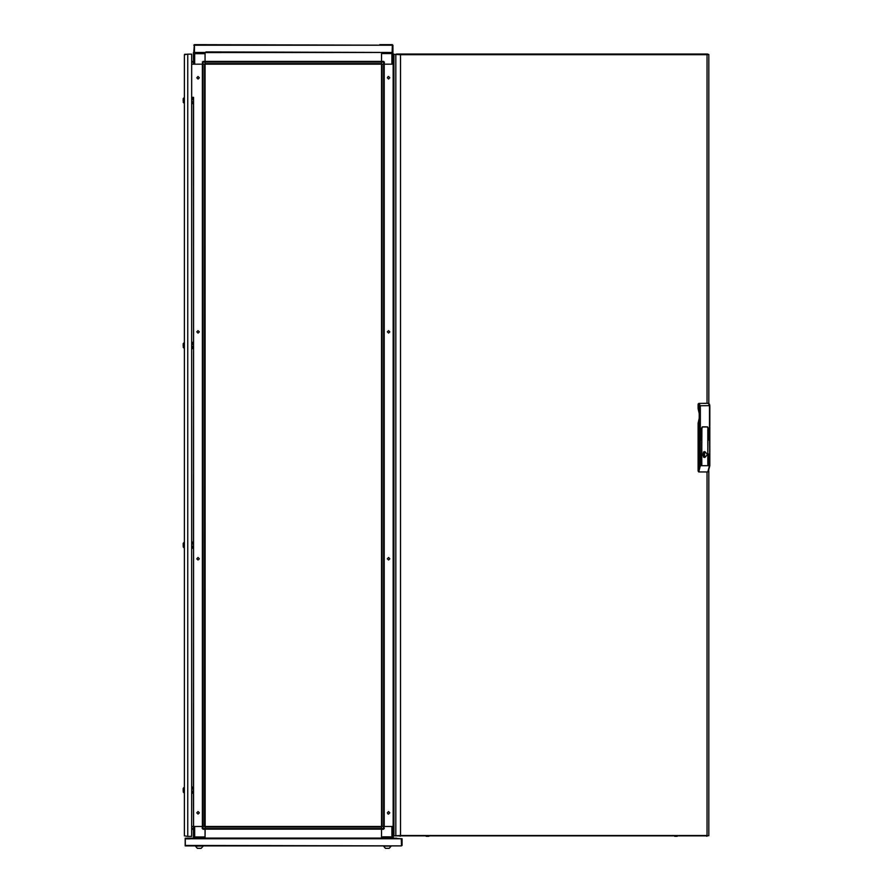 <?xml version="1.0" encoding="UTF-8"?>
<svg xmlns="http://www.w3.org/2000/svg" width="893" height="893" viewBox="0 0 893 893"><rect width="100%" height="100%" fill="white"/><g stroke="black" fill="none" stroke-linecap="round" stroke-linejoin="round"><path stroke-width="1.34" d="M184.438 792.504L183.757 792.627L183.757 787.659L183.165 788.519L183.645 792.504L183.165 791.778M183.165 790.584L183.165 789.702M709.176 404.105L709.835 405.656L709.835 465.722L709.466 428.428L708.082 428.428L707.769 427.624M708.082 427.624L707.457 426.899L702.367 426.899L701.731 428.428L699.353 428.428L702.043 428.428L702.367 426.966L707.457 426.966L707.769 428.428L709.466 428.428L709.466 405.656L708.283 403.29L709.544 404.228L709.835 405.656L699.353 405.723L698.092 404.082L698.717 403.357L707.825 403.29M426.407 53.993L428.919 53.993M426.207 836.239L428.919 836.239M674.684 53.993L677.195 53.993M674.684 836.239L677.195 836.239M203.102 846.095L195.489 845.95L197.386 848.35L201.204 848.35L203.102 846.095L195.489 846.095L197.386 848.35M387.328 846.095L383.51 846.095L385.419 848.35L389.236 848.35L391.134 846.095L387.328 846.095M381.512 828.525L383.599 828.525L383.599 829.262L381.512 829.262L381.49 826.438L381.49 64.162L381.512 61.349L383.599 61.349L383.599 62.075L381.512 62.075M381.512 838.147L205.1 838.147M205.1 52.453L205.1 62.075L203.012 62.075L203.012 61.349L205.1 61.349L205.1 53.725L194.663 53.725L194.663 64.162L202.99 64.162L203.012 828.525L202.287 828.525L202.287 826.438L191.705 826.438L193.401 826.438L193.401 836.975L194.663 836.975L194.663 826.438L205.133 826.438L205.1 838.092L381.512 838.058L381.512 829.262L381.512 836.875L391.949 836.875L391.949 826.438L381.512 826.438M392.429 838.058L393.221 838.058L393.221 836.875L391.949 838.147L391.949 836.875L393.221 836.875L393.221 826.438L393.925 826.438L384.325 826.438L383.599 829.262M185.32 845.95L185.141 838.694L190.042 838.147L190.042 838.873L185.32 838.873L185.32 845.403L401.303 845.95L185.141 845.95L185.141 838.147L194.194 838.147L193.401 836.975L194.015 838.058M392.607 838.058L401.303 838.873L401.482 845.414L401.482 838.694L190.042 838.694M381.512 829.162L205.1 829.162L205.1 828.581L381.512 828.581L381.512 827.03L205.1 827.03L205.1 828.581M381.512 61.438L205.1 61.438L381.512 61.438L381.512 62.019L205.1 62.019L205.1 63.582L381.512 63.582L381.512 62.019M391.949 52.453L391.949 64.162L384.325 64.162L393.925 64.162L393.221 64.162L393.221 53.636L381.512 53.636L381.512 61.349L381.512 52.508L205.1 52.542L381.512 52.453M383.599 64.162L383.599 62.075L384.325 62.075L384.325 64.162L381.512 64.162M194.194 52.542L193.401 52.542L193.401 53.725L194.663 52.453L194.663 53.725L193.401 53.725L193.401 64.162L191.705 64.162L202.287 64.162L203.012 61.349M184.438 102.818L183.757 102.941L183.757 97.973L183.165 98.833L183.645 102.818L183.165 102.092M183.165 100.898L183.165 100.027M184.438 347.835L183.757 347.957L183.757 343.001L183.165 343.85L183.645 347.835L183.165 347.109M183.165 345.915L183.165 345.044M381.49 64.162L205.1 64.162L205.133 826.438L381.49 826.438M184.438 547.487L183.757 547.61L183.757 542.643L183.165 543.491L183.645 547.487L183.165 546.75M183.165 545.567L183.165 544.685M184.259 792.683L183.757 787.659M183.645 792.504L183.891 787.604M698.717 403.357L700.346 405.723L700.346 465.722L699.353 465.722L699.353 405.723M383.599 826.438L383.599 828.525L384.325 828.525M194.663 838.147L194.663 836.975L205.1 836.975L205.1 829.262L203.012 829.262L203.012 828.525L205.1 828.525M202.99 826.438L204.553 826.438L204.553 64.162L203.012 64.162L203.012 62.075L202.287 62.075M184.259 102.996L184.259 97.917L183.645 102.818M184.259 348.024L184.259 342.934L183.645 347.835M184.259 547.666L183.757 542.643M183.645 547.487L183.891 542.587M388.567 330.6L389.839 331.872L388.567 333.134L387.294 331.872L388.567 330.6M388.567 76.508L389.839 77.769L388.567 79.042L387.294 77.769L388.165 76.564M388.567 560.011L389.839 558.739L388.567 557.466L387.294 558.739L388.567 560.011M388.567 814.103L389.839 812.831L388.567 811.558L387.294 812.831L388.165 814.036M198.056 560.011L196.784 558.739L198.056 557.466L199.329 558.739L198.056 560.011M198.056 814.103L196.784 812.831L198.056 811.558L199.329 812.831L198.056 814.103M198.056 330.6L196.784 331.872L198.056 333.134L199.329 331.872L198.056 330.6M198.056 76.508L196.784 77.769L198.056 79.042L199.329 77.769L198.056 76.508M191.705 344.207L193.513 344.207M191.705 344.575L193.513 344.575M191.705 342.934L193.513 342.934M191.705 342.399L193.513 342.399L193.48 103.543L191.705 103.543M191.705 348.56L193.513 348.56L193.48 542.04L191.705 542.04M191.705 348.024L193.513 348.024M191.705 346.752L193.513 346.752M191.705 346.384L193.513 346.384M393.925 353.65L393.11 353.65M393.925 337.308L393.11 337.308M183.165 788.519L183.645 787.805M393.925 108.622L393.11 108.622M393.925 92.292L393.11 92.292M393.925 798.309L393.11 798.309M393.925 781.978L393.11 781.978M702.49 454.068L704.019 454.012L704.019 455.106L704.019 454.012M702.49 455.05L704.019 455.106M703.662 457.127L704.521 456.423L703.517 457.015M703.74 457.171L704.521 457.127M704.331 457.417L704.331 451.691M703.517 456.423L704.622 456.256L704.622 452.863L703.416 452.863L703.416 456.256M703.416 452.863L704.521 452.695L703.74 451.947M703.517 452.092L703.517 452.695M703.662 451.992L704.521 451.992M703.36 456.223L704.22 455.05M704.22 454.068L703.36 452.896M699.264 409.083L699.264 422.702M699.264 423.148L698.092 423.148L699.219 418.315M699.264 408.637L698.092 408.637L698.092 404.082M709.734 465.722L707.836 471.984L709.466 465.722L700.346 465.722L698.717 471.984L698.092 471.069L698.092 428.428L699.353 428.428L698.092 428.428L698.092 423.148M698.092 408.637L699.219 413.47M707.457 454.559L704.912 451.624L702.367 454.559L704.912 457.495L707.457 454.559M701.775 428.428L702.043 427.334M700.949 439.992L701.105 429.466L700.949 439.992M701.731 464.494L701.887 429.466L701.731 464.494M700.949 464.494L701.105 453.968L700.949 464.494M708.551 439.992L708.707 429.466L708.551 439.992M708.551 464.494L708.707 453.968L708.551 464.494M707.769 464.494L707.926 429.466L707.769 464.494M698.717 471.984L707.836 471.984M707.836 464.65L707.836 429.5M708.618 464.65L708.618 454.001M708.618 440.149L708.618 429.5M701.016 464.65L701.016 454.001M701.798 464.65L701.798 429.5M701.016 440.149L701.016 429.5M396.514 53.993L400.176 53.993L400.544 54.73L394.594 54.361M707.669 54.607L707.669 53.993L400.176 53.993L400.176 54.696M394.594 835.881L707.669 835.881M707.669 835.636L706.687 836.239M707.044 403.301L707.044 54.73L708.774 54.484L707.669 54.361M707.68 54.607L707.044 54.685M707.044 835.558L707.68 835.636M396.47 54.361L395.833 54.361L395.833 835.881L396.47 835.881L400.544 835.513L400.544 54.73L707.044 54.73L706.687 53.993M398.825 54.607L393.925 54.361L393.925 835.881L398.825 835.636M400.176 835.547L400.176 836.239L400.544 835.513L707.044 835.513L707.044 471.984M184.438 835.881L187.709 836.428L184.438 835.881L184.438 54.73L187.709 54.183L184.985 54.518M187.675 54.183L191.705 54.183L191.705 836.428L187.709 836.428L187.709 54.183M184.985 54.183L184.438 54.73M191.705 543.859L193.513 543.859M191.705 544.217L193.513 544.217M191.705 542.587L193.513 542.587M191.705 548.213L193.513 548.213L193.48 787.057L191.705 787.057M191.705 547.666L193.513 547.666M191.705 546.393L193.513 546.393M191.705 546.036L193.513 546.036M383.51 845.95L385.419 848.35M391.134 845.95L389.236 848.35M393.925 829.262L393.221 829.262L393.925 829.262M193.401 829.262L191.705 829.262L193.401 829.262M396.581 838.694L402.029 838.694L402.029 845.403L401.303 845.95M396.581 838.147L190.042 838.147M202.287 828.525L203.012 829.262M392.429 52.453L393.221 53.636L392.607 52.542M392.864 45.197L392.864 52.453L392.317 44.65L392.139 52.453L205.915 51.906L380.697 52.453M392.317 44.65L379.793 44.65M206.015 64.162L380.608 64.162M393.221 61.349L393.925 61.349M384.325 62.075L383.599 61.349M205.1 62.075L205.1 64.162L203.012 64.162M191.705 61.349L193.401 61.349M206.83 44.65L194.306 44.65L193.759 52.453L194.306 45.197L392.139 45.197L194.484 44.65L194.484 52.453L205.915 52.453M193.759 45.197L194.306 44.65M183.165 98.833L183.645 98.118M183.165 343.85L183.645 343.135M393.925 553.292L393.11 553.292M393.925 536.961L393.11 536.961M191.705 99.19L193.513 99.19M191.705 99.547L193.513 99.547M191.705 97.917L193.513 97.917M191.705 97.37L193.513 97.37L193.513 826.438L193.48 793.23L191.705 793.23M191.705 102.996L193.513 102.996M191.705 101.735L193.513 101.735M191.705 101.367L193.513 101.367M393.11 64.162L393.11 826.438M384.213 826.438L384.213 64.162M382.07 826.438L383.633 826.438L383.633 64.162L382.07 64.162L382.07 826.438M191.705 788.876L193.513 788.876M191.705 789.233L193.513 789.233M191.705 787.604L193.513 787.604M191.705 792.683L193.513 792.683M191.705 791.41L193.513 791.41M191.705 791.053L193.513 791.053M202.41 826.438L202.41 64.162L202.41 826.438M183.165 543.491L183.645 542.788M698.538 404.082L699.163 403.357L708.383 403.301M709.734 405.656L709.734 428.428M698.092 471.069L699.353 465.722M393.221 828.525L393.925 828.525M191.705 828.525L193.401 828.525M205.1 829.206L381.512 829.206M381.512 61.405L205.1 61.405M393.925 62.075L393.221 62.075M193.401 62.075L191.705 62.075M384.247 826.438L384.247 64.162M393.143 826.438L393.143 798.309M393.143 781.978L393.143 553.292M393.143 536.961L393.143 353.65M393.143 337.308L393.143 108.622M393.143 92.292L393.143 64.162M202.376 64.162L202.376 826.438M699.219 408.748L699.219 423.036M709.835 428.428L709.835 465.722L708.283 471.716M708.774 54.484L708.774 403.402M708.774 470.868L708.774 835.759"/></g></svg>
